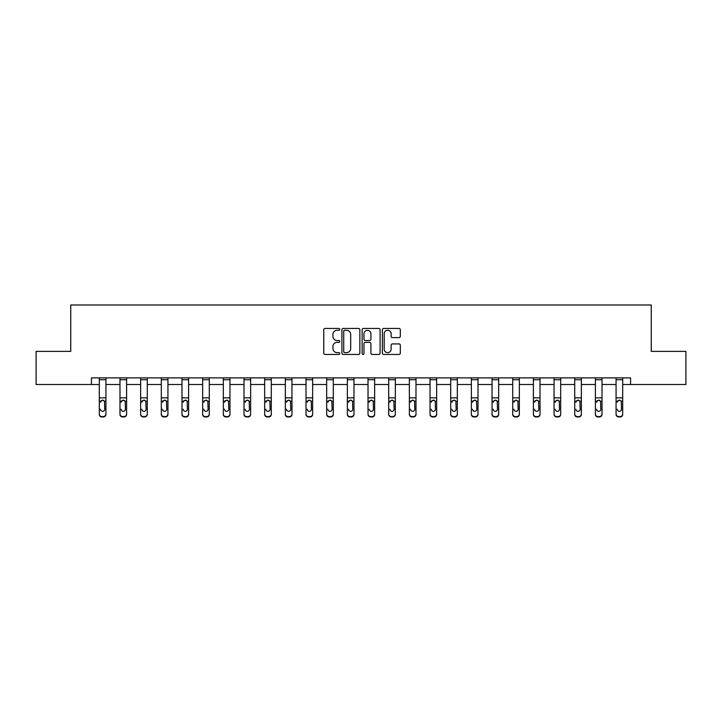 <?xml version="1.0" encoding="UTF-8"?>
<svg xmlns="http://www.w3.org/2000/svg" width="722" height="722" viewBox="0 0 722 722"><rect width="100%" height="100%" fill="white"/><g stroke="black" fill="none" stroke-linecap="round" stroke-linejoin="round"><path stroke-width="1.08" d="M339.8 329.349A0.912 0.912 0 0 0 338.889 328.438L325.071 328.438A1.3 1.3 0 0 0 323.772 329.737L323.772 353.148A1.3 1.3 0 0 0 325.071 354.448L338.889 354.448A0.912 0.912 0 0 0 339.8 353.536A0.912 0.912 0 0 0 338.889 352.625L337.102 352.625A4.161 4.161 0 0 1 332.941 348.464L332.941 346.515A4.161 4.161 0 0 1 337.102 342.354L338.889 342.354A0.912 0.912 0 0 0 339.8 341.443A0.912 0.912 0 0 0 338.889 340.531L337.102 340.531A4.161 4.161 0 0 1 332.941 336.371L332.941 334.421A4.161 4.161 0 0 1 337.102 330.261L338.889 330.261A0.912 0.912 0 0 0 339.8 329.349M399.013 337.607A1.3 1.3 0 0 0 400.313 336.308L400.313 329.737A1.3 1.3 0 0 0 399.013 328.438L383.662 328.438A1.3 1.3 0 0 0 382.362 329.737L382.362 353.148A1.3 1.3 0 0 0 383.662 354.448L399.013 354.448A1.3 1.3 0 0 0 400.313 353.148L400.313 345.215A1.3 1.3 0 0 0 399.013 343.916L392.443 343.916A1.3 1.3 0 0 0 391.143 345.215L391.143 349.15A3.484 3.484 0 0 1 387.66 352.625A3.484 3.484 0 0 1 384.185 349.15L384.185 333.735A3.484 3.484 0 0 1 387.66 330.261A3.484 3.484 0 0 1 391.143 333.735L391.143 336.308A1.3 1.3 0 0 0 392.443 337.607L399.013 337.607M91.423 384.51L36.1 384.51L36.1 351.379L70.747 351.379L70.747 305L651.253 305L651.253 351.379L685.9 351.379L685.9 384.51L630.577 384.51L630.577 377.877L91.423 377.877L91.423 384.51L99.302 384.51M359.863 329.737A1.3 1.3 0 0 0 358.563 328.438L343.212 328.438A1.3 1.3 0 0 0 341.912 329.737L341.912 353.148A1.3 1.3 0 0 0 343.212 354.448L358.563 354.448A1.3 1.3 0 0 0 359.863 353.148L359.863 329.737M363.437 328.438L378.788 328.438A1.3 1.3 0 0 1 380.088 329.737L380.088 353.148A1.3 1.3 0 0 1 378.788 354.448L372.218 354.448A1.3 1.3 0 0 1 370.918 353.148L370.918 343.654A1.3 1.3 0 0 0 369.619 342.354L365.26 342.354A1.3 1.3 0 0 0 363.96 343.654L363.96 353.536A0.912 0.912 0 0 1 363.049 354.448A0.912 0.912 0 0 1 362.137 353.536L362.137 329.737A1.3 1.3 0 0 1 363.437 328.438M105.926 384.51L119.978 384.51M126.603 384.51L140.646 384.51M147.27 384.51L161.313 384.51M167.937 384.51L181.989 384.51M188.613 384.51L202.656 384.51M209.281 384.51L223.333 384.51M229.957 384.51L244 384.51M250.624 384.51L264.667 384.51M271.291 384.51L285.343 384.51M291.968 384.51L306.011 384.51M312.635 384.51L326.678 384.51M333.302 384.51L347.354 384.51M353.979 384.51L368.021 384.51M374.646 384.51L388.698 384.51M395.322 384.51L409.365 384.51M415.989 384.51L430.032 384.51M436.657 384.51L450.708 384.51M457.333 384.51L471.376 384.51M478 384.51L492.043 384.51M498.667 384.51L512.719 384.51M519.344 384.51L533.387 384.51M540.011 384.51L554.063 384.51M560.687 384.51L574.73 384.51M581.354 384.51L595.397 384.51M602.022 384.51L616.074 384.51M622.698 384.51L630.577 384.51M344.647 330.261A0.912 0.912 0 0 0 343.735 331.163L343.735 351.713A0.912 0.912 0 0 0 344.647 352.625L346.533 352.625A4.161 4.161 0 0 0 350.693 348.464L350.693 334.421A4.161 4.161 0 0 0 346.533 330.261L344.647 330.261M370.918 333.799A3.484 3.484 0 0 0 367.435 330.324A3.484 3.484 0 0 0 363.96 333.799L363.96 339.232A1.3 1.3 0 0 0 365.26 340.531L369.619 340.531A1.3 1.3 0 0 0 370.918 339.232L370.918 333.799M99.302 401.676L99.302 413.95A2.653 2.626 0 0 0 101.955 416.585L103.282 416.585A2.653 2.626 0 0 0 105.926 413.95L105.926 414.365A2.653 2.626 180 0 1 103.282 417L103.282 416.585M100.493 409.636L100.493 409.221A2.121 2.103 180 0 0 102.614 411.323A2.121 2.103 180 0 0 104.735 409.221A2.121 2.103 180 0 1 102.614 411.323M101.513 400.421L100.493 402.244L100.728 401.261L102.614 400.105L104.5 401.261L104.735 409.221M103.724 400.421L102.614 400.105M105.926 377.877L105.926 414.365M99.302 377.877L99.302 413.95M101.955 416.585L103.282 417M101.955 417A2.653 2.626 180 0 1 99.302 414.365M119.978 401.676L119.978 413.95A2.653 2.626 0 0 0 122.623 416.585L123.949 416.585A2.653 2.626 0 0 0 126.603 413.95L126.603 414.365A2.653 2.626 180 0 1 123.949 417L123.949 416.585M121.17 409.636L121.17 409.221A2.121 2.103 180 0 0 123.291 411.323A2.121 2.103 180 0 0 125.411 409.221A2.121 2.103 180 0 1 123.291 411.323M122.18 400.421L121.17 402.244L121.404 401.261L123.291 400.105L125.177 401.261L125.411 409.221M124.392 400.421L123.291 400.105M140.646 401.676L140.646 413.95A2.653 2.626 0 0 0 143.299 416.585L144.617 416.585A2.653 2.626 0 0 0 147.27 413.95L147.27 414.365A2.653 2.626 180 0 1 144.617 417L144.617 416.585M141.837 409.636L141.837 409.221A2.121 2.103 180 0 0 143.958 411.323A2.121 2.103 180 0 0 146.079 409.221A2.121 2.103 180 0 1 143.958 411.323M142.848 400.421L141.837 402.244L142.072 401.261L143.958 400.105L145.844 401.261L146.079 409.221M145.059 400.421L143.958 400.105M126.603 377.877L126.603 414.365M119.978 377.877L119.978 413.95M122.623 416.585L123.949 417M122.623 417A2.653 2.626 180 0 1 119.978 414.365M147.27 377.877L147.27 414.365M140.646 377.877L140.646 413.95M143.299 416.585L144.617 417M143.299 417A2.653 2.626 180 0 1 140.646 414.365M161.313 401.676L161.313 413.95A2.653 2.626 0 0 0 163.966 416.585L165.293 416.585A2.653 2.626 0 0 0 167.937 413.95L167.937 414.365A2.653 2.626 180 0 1 165.293 417L165.293 416.585M162.513 409.636L162.513 409.221A2.121 2.103 180 0 0 164.625 411.323A2.121 2.103 180 0 0 166.746 409.221A2.121 2.103 180 0 1 164.625 411.323M163.524 400.421L162.513 402.244L162.748 401.261L164.625 400.105L166.511 401.261L166.746 409.221M165.735 400.421L164.625 400.105M167.937 377.877L167.937 414.365M161.313 377.877L161.313 413.95M163.966 416.585L165.293 417M163.966 417A2.653 2.626 180 0 1 161.313 414.365M181.989 401.676L181.989 413.95A2.653 2.626 0 0 0 184.633 416.585L185.96 416.585A2.653 2.626 0 0 0 188.613 413.95L188.613 414.365A2.653 2.626 180 0 1 185.96 417L185.96 416.585M183.18 409.636L183.18 409.221A2.121 2.103 180 0 0 185.301 411.323A2.121 2.103 180 0 0 187.422 409.221A2.121 2.103 180 0 1 185.301 411.323M184.191 400.421L183.18 402.244L183.415 401.261L185.301 400.105L187.188 401.261L187.422 409.221M186.402 400.421L185.301 400.105M188.613 377.877L188.613 414.365M181.989 377.877L181.989 413.95M184.633 416.585L185.96 417M184.633 417A2.653 2.626 180 0 1 181.989 414.365M202.656 401.676L202.656 413.95A2.653 2.626 0 0 0 205.31 416.585L206.636 416.585A2.653 2.626 0 0 0 209.281 413.95L209.281 414.365A2.653 2.626 180 0 1 206.636 417L206.636 416.585M203.848 409.636L203.848 409.221A2.121 2.103 180 0 0 205.969 411.323A2.121 2.103 180 0 0 208.089 409.221A2.121 2.103 180 0 1 205.969 411.323M204.868 400.421L203.848 402.244L204.082 401.261L205.969 400.105L207.855 401.261L208.089 409.221M207.07 400.421L205.969 400.105M209.281 377.877L209.281 414.365M202.656 377.877L202.656 413.95M205.31 416.585L206.636 417M205.31 417A2.653 2.626 180 0 1 202.656 414.365M223.333 401.676L223.333 413.95A2.653 2.626 0 0 0 225.977 416.585L227.304 416.585A2.653 2.626 0 0 0 229.957 413.95L229.957 414.365A2.653 2.626 180 0 1 227.304 417L227.304 416.585M224.524 409.636L224.524 409.221A2.121 2.103 180 0 0 226.645 411.323A2.121 2.103 180 0 0 228.757 409.221A2.121 2.103 180 0 1 226.645 411.323M225.535 400.421L224.524 402.244L224.759 401.261L226.645 400.105L228.522 401.261L228.757 409.221M227.746 400.421L226.645 400.105M229.957 377.877L229.957 414.365M223.333 377.877L223.333 413.95M225.977 416.585L227.304 417M225.977 417A2.653 2.626 180 0 1 223.333 414.365M244 401.676L244 413.95A2.653 2.626 0 0 0 246.653 416.585L247.971 416.585A2.653 2.626 0 0 0 250.624 413.95L250.624 414.365A2.653 2.626 180 0 1 247.971 417L247.971 416.585M245.191 409.636L245.191 409.221A2.121 2.103 180 0 0 247.312 411.323A2.121 2.103 180 0 0 249.433 409.221A2.121 2.103 180 0 1 247.312 411.323M246.202 400.421L245.191 402.244L245.426 401.261L247.312 400.105L249.198 401.261L249.433 409.221M248.413 400.421L247.312 400.105M250.624 377.877L250.624 414.365M244 377.877L244 413.95M246.653 416.585L247.971 417M246.653 417A2.653 2.626 180 0 1 244 414.365M264.667 401.676L264.667 413.95A2.653 2.626 0 0 0 267.32 416.585L268.647 416.585A2.653 2.626 0 0 0 271.291 413.95L271.291 414.365A2.653 2.626 180 0 1 268.647 417L268.647 416.585M265.858 409.636L265.858 409.221A2.121 2.103 180 0 0 267.979 411.323A2.121 2.103 180 0 0 270.1 409.221A2.121 2.103 180 0 1 267.979 411.323M266.878 400.421L265.858 402.244L266.093 401.261L267.979 400.105L269.866 401.261L270.1 409.221M269.089 400.421L267.979 400.105M271.291 377.877L271.291 414.365M264.667 377.877L264.667 413.95M267.32 416.585L268.647 417M267.32 417A2.653 2.626 180 0 1 264.667 414.365M285.343 401.676L285.343 413.95A2.653 2.626 0 0 0 287.988 416.585L289.314 416.585A2.653 2.626 0 0 0 291.968 413.95L291.968 414.365A2.653 2.626 180 0 1 289.314 417L289.314 416.585M286.535 409.636L286.535 409.221A2.121 2.103 180 0 0 288.656 411.323A2.121 2.103 180 0 0 290.776 409.221A2.121 2.103 180 0 1 288.656 411.323M287.546 400.421L286.535 402.244L286.769 401.261L288.656 400.105L290.542 401.261L290.776 409.221M289.757 400.421L288.656 400.105M291.968 377.877L291.968 414.365M285.343 377.877L285.343 413.95M287.988 416.585L289.314 417M287.988 417A2.653 2.626 180 0 1 285.343 414.365M306.011 401.676L306.011 413.95A2.653 2.626 0 0 0 308.664 416.585L309.982 416.585A2.653 2.626 0 0 0 312.635 413.95L312.635 414.365A2.653 2.626 180 0 1 309.982 417L309.982 416.585M307.202 409.636L307.202 409.221A2.121 2.103 180 0 0 309.323 411.323A2.121 2.103 180 0 0 311.444 409.221A2.121 2.103 180 0 1 309.323 411.323M308.213 400.421L307.202 402.244L307.437 401.261L309.323 400.105L311.209 401.261L311.444 409.221M310.424 400.421L309.323 400.105M312.635 377.877L312.635 414.365M306.011 377.877L306.011 413.95M308.664 416.585L309.982 417M308.664 417A2.653 2.626 180 0 1 306.011 414.365M326.678 401.676L326.678 413.95A2.653 2.626 0 0 0 329.331 416.585L330.658 416.585A2.653 2.626 0 0 0 333.302 413.95L333.302 414.365A2.653 2.626 180 0 1 330.658 417L330.658 416.585M327.878 409.636L327.878 409.221A2.121 2.103 180 0 0 329.99 411.323A2.121 2.103 180 0 0 332.111 409.221A2.121 2.103 180 0 1 329.99 411.323M328.889 400.421L327.878 402.244L328.113 401.261L329.99 400.105L331.876 401.261L332.111 409.221M331.1 400.421L329.99 400.105M333.302 377.877L333.302 414.365M326.678 377.877L326.678 413.95M329.331 416.585L330.658 417M329.331 417A2.653 2.626 180 0 1 326.678 414.365M347.354 401.676L347.354 413.95A2.653 2.626 0 0 0 349.999 416.585L351.325 416.585A2.653 2.626 0 0 0 353.979 413.95L353.979 414.365A2.653 2.626 180 0 1 351.325 417L351.325 416.585M348.546 409.636L348.546 409.221A2.121 2.103 180 0 0 350.666 411.323A2.121 2.103 180 0 0 352.787 409.221A2.121 2.103 180 0 1 350.666 411.323M349.556 400.421L348.546 402.244L348.78 401.261L350.666 400.105L352.553 401.261L352.787 409.221M351.767 400.421L350.666 400.105M353.979 377.877L353.979 414.365M347.354 377.877L347.354 413.95M349.999 416.585L351.325 417M349.999 417A2.653 2.626 180 0 1 347.354 414.365M368.021 401.676L368.021 413.95A2.653 2.626 0 0 0 370.675 416.585L372.001 416.585A2.653 2.626 0 0 0 374.646 413.95L374.646 414.365A2.653 2.626 180 0 1 372.001 417L372.001 416.585M369.213 409.636L369.213 409.221A2.121 2.103 180 0 0 371.334 411.323A2.121 2.103 180 0 0 373.454 409.221A2.121 2.103 180 0 1 371.334 411.323M370.233 400.421L369.213 402.244L369.447 401.261L371.334 400.105L373.22 401.261L373.454 409.221M372.435 400.421L371.334 400.105M374.646 377.877L374.646 413.95M368.021 377.877L368.021 413.95M370.675 416.585L372.001 417M370.675 417A2.653 2.626 180 0 1 368.021 414.365M388.698 401.676L388.698 413.95A2.653 2.626 0 0 0 391.342 416.585L392.669 416.585A2.653 2.626 0 0 0 395.322 413.95L395.322 414.365A2.653 2.626 180 0 1 392.669 417L392.669 416.585M389.889 409.636L389.889 409.221A2.121 2.103 180 0 0 392.01 411.323A2.121 2.103 180 0 0 394.122 409.221A2.121 2.103 180 0 1 392.01 411.323M390.9 400.421L389.889 402.244L390.124 401.261L392.01 400.105L393.887 401.261L394.122 409.221M393.111 400.421L392.01 400.105M395.322 377.877L395.322 413.95M388.698 377.877L388.698 413.95M391.342 416.585L392.669 417M391.342 417A2.653 2.626 180 0 1 388.698 414.365M409.365 401.676L409.365 413.95A2.653 2.626 0 0 0 412.018 416.585L413.336 416.585A2.653 2.626 0 0 0 415.989 413.95L415.989 414.365A2.653 2.626 180 0 1 413.336 417L413.336 416.585M410.556 409.636L410.556 409.221A2.121 2.103 180 0 0 412.677 411.323A2.121 2.103 180 0 0 414.798 409.221A2.121 2.103 180 0 1 412.677 411.323M411.567 400.421L410.556 402.244L410.791 401.261L412.677 400.105L414.563 401.261L414.798 409.221M413.778 400.421L412.677 400.105M415.989 377.877L415.989 413.95M409.365 377.877L409.365 413.95M412.018 416.585L413.336 417M412.018 417A2.653 2.626 180 0 1 409.365 414.365M430.032 401.676L430.032 413.95A2.653 2.626 0 0 0 432.686 416.585L434.012 416.585A2.653 2.626 0 0 0 436.657 413.95L436.657 414.365A2.653 2.626 180 0 1 434.012 417L434.012 416.585M431.224 409.636L431.224 409.221A2.121 2.103 180 0 0 433.344 411.323A2.121 2.103 180 0 0 435.465 409.221A2.121 2.103 180 0 1 433.344 411.323M432.243 400.421L431.224 402.244L431.458 401.261L433.344 400.105L435.231 401.261L435.465 409.221M434.454 400.421L433.344 400.105M436.657 377.877L436.657 414.365M430.032 377.877L430.032 413.95M432.686 416.585L434.012 417M432.686 417A2.653 2.626 180 0 1 430.032 414.365M450.708 401.676L450.708 413.95A2.653 2.626 0 0 0 453.353 416.585L454.68 416.585A2.653 2.626 0 0 0 457.333 413.95L457.333 414.365A2.653 2.626 180 0 1 454.68 417L454.68 416.585M451.9 409.636L451.9 409.221A2.121 2.103 180 0 0 454.021 411.323A2.121 2.103 180 0 0 456.142 409.221A2.121 2.103 180 0 1 454.021 411.323M452.911 400.421L451.9 402.244L452.134 401.261L454.021 400.105L455.907 401.261L456.142 409.221M455.122 400.421L454.021 400.105M457.333 377.877L457.333 414.365M450.708 377.877L450.708 413.95M453.353 416.585L454.68 417M453.353 417A2.653 2.626 180 0 1 450.708 414.365M471.376 401.676L471.376 413.95A2.653 2.626 0 0 0 474.029 416.585L475.347 416.585A2.653 2.626 0 0 0 478 413.95L478 414.365A2.653 2.626 180 0 1 475.347 417L475.347 416.585M472.567 409.636L472.567 409.221A2.121 2.103 180 0 0 474.688 411.323A2.121 2.103 180 0 0 476.809 409.221A2.121 2.103 180 0 1 474.688 411.323M473.578 400.421L472.567 402.244L472.802 401.261L474.688 400.105L476.574 401.261L476.809 409.221M475.789 400.421L474.688 400.105M478 377.877L478 413.95M471.376 377.877L471.376 413.95M474.029 416.585L475.347 417M474.029 417A2.653 2.626 180 0 1 471.376 414.365M492.043 401.676L492.043 413.95A2.653 2.626 0 0 0 494.696 416.585L496.023 416.585A2.653 2.626 0 0 0 498.667 413.95L498.667 414.365A2.653 2.626 180 0 1 496.023 417L496.023 416.585M493.243 409.636L493.243 409.221A2.121 2.103 180 0 0 495.355 411.323A2.121 2.103 180 0 0 497.476 409.221A2.121 2.103 180 0 1 495.355 411.323M494.254 400.421L493.243 402.244L493.478 401.261L495.355 400.105L497.241 401.261L497.476 409.221M496.465 400.421L495.355 400.105M498.667 377.877L498.667 413.95M492.043 377.877L492.043 413.95M494.696 416.585L496.023 417M494.696 417A2.653 2.626 180 0 1 492.043 414.365M512.719 401.676L512.719 413.95A2.653 2.626 0 0 0 515.364 416.585L516.69 416.585A2.653 2.626 0 0 0 519.344 413.95L519.344 414.365A2.653 2.626 180 0 1 516.69 417L516.69 416.585M513.911 409.636L513.911 409.221A2.121 2.103 180 0 0 516.031 411.323A2.121 2.103 180 0 0 518.152 409.221A2.121 2.103 180 0 1 516.031 411.323M514.921 400.421L513.911 402.244L514.145 401.261L516.031 400.105L517.918 401.261L518.152 409.221M517.132 400.421L516.031 400.105M519.344 377.877L519.344 413.95M512.719 377.877L512.719 413.95M515.364 416.585L516.69 417M515.364 417A2.653 2.626 180 0 1 512.719 414.365M533.387 401.676L533.387 413.95A2.653 2.626 0 0 0 536.04 416.585L537.367 416.585A2.653 2.626 0 0 0 540.011 413.95L540.011 414.365A2.653 2.626 180 0 1 537.367 417L537.367 416.585M534.578 409.636L534.578 409.221A2.121 2.103 180 0 0 536.699 411.323A2.121 2.103 180 0 0 538.82 409.221A2.121 2.103 180 0 1 536.699 411.323M535.598 400.421L534.578 402.244L534.812 401.261L536.699 400.105L538.585 401.261L538.82 409.221M537.8 400.421L536.699 400.105M540.011 377.877L540.011 414.365M533.387 377.877L533.387 413.95M536.04 416.585L537.367 417M536.04 417A2.653 2.626 180 0 1 533.387 414.365M554.063 401.676L554.063 413.95A2.653 2.626 0 0 0 556.707 416.585L558.034 416.585A2.653 2.626 0 0 0 560.687 413.95L560.687 414.365A2.653 2.626 180 0 1 558.034 417L558.034 416.585M555.254 409.636L555.254 409.221A2.121 2.103 180 0 0 557.375 411.323A2.121 2.103 180 0 0 559.487 409.221A2.121 2.103 180 0 1 557.375 411.323M556.265 400.421L555.254 402.244L555.489 401.261L557.375 400.105L559.252 401.261L559.487 409.221M558.476 400.421L557.375 400.105M560.687 377.877L560.687 413.95M554.063 377.877L554.063 413.95M556.707 416.585L558.034 417M556.707 417A2.653 2.626 180 0 1 554.063 414.365M574.73 401.676L574.73 413.95A2.653 2.626 0 0 0 577.383 416.585L578.701 416.585A2.653 2.626 0 0 0 581.354 413.95L581.354 414.365A2.653 2.626 180 0 1 578.701 417L578.701 416.585M575.921 409.636L575.921 409.221A2.121 2.103 180 0 0 578.042 411.323A2.121 2.103 180 0 0 580.163 409.221A2.121 2.103 180 0 1 578.042 411.323M576.932 400.421L575.921 402.244L576.156 401.261L578.042 400.105L579.928 401.261L580.163 409.221M579.143 400.421L578.042 400.105M581.354 377.877L581.354 413.95M574.73 377.877L574.73 413.95M577.383 416.585L578.701 417M577.383 417A2.653 2.626 180 0 1 574.73 414.365M595.397 401.676L595.397 413.95A2.653 2.626 0 0 0 598.051 416.585L599.377 416.585A2.653 2.626 0 0 0 602.022 413.95L602.022 414.365A2.653 2.626 180 0 1 599.377 417L599.377 416.585M596.589 409.636L596.589 409.221A2.121 2.103 180 0 0 598.709 411.323A2.121 2.103 180 0 0 600.83 409.221A2.121 2.103 180 0 1 598.709 411.323M597.608 400.421L596.589 402.244L596.823 401.261L598.709 400.105L600.596 401.261L600.83 409.221M599.82 400.421L598.709 400.105M602.022 377.877L602.022 413.95M595.397 377.877L595.397 413.95M598.051 416.585L599.377 417M598.051 417A2.653 2.626 180 0 1 595.397 414.365M616.074 401.676L616.074 413.95A2.653 2.626 0 0 0 618.718 416.585L620.045 416.585A2.653 2.626 0 0 0 622.698 413.95L622.698 414.365A2.653 2.626 180 0 1 620.045 417L620.045 416.585M617.265 409.636L617.265 409.221A2.121 2.103 180 0 0 619.386 411.323A2.121 2.103 180 0 0 621.507 409.221A2.121 2.103 180 0 1 619.386 411.323M618.276 400.421L617.265 402.244L617.5 401.261L619.386 400.105L621.272 401.261L621.507 409.221M620.487 400.421L619.386 400.105M622.698 377.877L622.698 414.365M616.074 377.877L616.074 413.95M618.718 416.585L620.045 417M618.718 417A2.653 2.626 180 0 1 616.074 414.365M99.302 377.904L105.926 377.904M104.5 401.261L105.926 401.261M99.302 401.261L100.728 401.261M99.302 397.84L105.926 397.84M99.302 379.727L105.926 379.727M119.978 377.904L126.603 377.904M125.177 401.261L126.603 401.261M119.978 401.261L121.404 401.261M119.978 397.84L126.603 397.84M119.978 379.727L126.603 379.727M140.646 377.904L147.27 377.904M145.844 401.261L147.27 401.261M140.646 401.261L142.072 401.261M140.646 397.84L147.27 397.84M140.646 379.727L147.27 379.727M161.313 377.904L167.937 377.904M166.511 401.261L167.937 401.261M161.313 401.261L162.748 401.261M161.313 397.84L167.937 397.84M161.313 379.727L167.937 379.727M181.989 377.904L188.613 377.904M187.188 401.261L188.613 401.261M181.989 401.261L183.415 401.261M181.989 397.84L188.613 397.84M181.989 379.727L188.613 379.727M202.656 377.904L209.281 377.904M207.855 401.261L209.281 401.261M202.656 401.261L204.082 401.261M202.656 397.84L209.281 397.84M202.656 379.727L209.281 379.727M223.333 377.904L229.957 377.904M228.522 401.261L229.957 401.261M223.333 401.261L224.759 401.261M223.333 397.84L229.957 397.84M223.333 379.727L229.957 379.727M244 377.904L250.624 377.904M249.198 401.261L250.624 401.261M244 401.261L245.426 401.261M244 397.84L250.624 397.84M244 379.727L250.624 379.727M264.667 377.904L271.291 377.904M269.866 401.261L271.291 401.261M264.667 401.261L266.093 401.261M264.667 397.84L271.291 397.84M264.667 379.727L271.291 379.727M285.343 377.904L291.968 377.904M290.542 401.261L291.968 401.261M285.343 401.261L286.769 401.261M285.343 397.84L291.968 397.84M285.343 379.727L291.968 379.727M306.011 377.904L312.635 377.904M311.209 401.261L312.635 401.261M306.011 401.261L307.437 401.261M306.011 397.84L312.635 397.84M306.011 379.727L312.635 379.727M326.678 377.904L333.302 377.904M331.876 401.261L333.302 401.261M326.678 401.261L328.113 401.261M326.678 397.84L333.302 397.84M326.678 379.727L333.302 379.727M347.354 377.904L353.979 377.904M352.553 401.261L353.979 401.261M347.354 401.261L348.78 401.261M347.354 397.84L353.979 397.84M347.354 379.727L353.979 379.727M368.021 377.904L374.646 377.904M373.22 401.261L374.646 401.261M368.021 401.261L369.447 401.261M368.021 397.84L374.646 397.84M368.021 379.727L374.646 379.727M388.698 377.904L395.322 377.904M393.887 401.261L395.322 401.261M388.698 401.261L390.124 401.261M388.698 397.84L395.322 397.84M388.698 379.727L395.322 379.727M409.365 377.904L415.989 377.904M414.563 401.261L415.989 401.261M409.365 401.261L410.791 401.261M409.365 397.84L415.989 397.84M409.365 379.727L415.989 379.727M430.032 377.904L436.657 377.904M435.231 401.261L436.657 401.261M430.032 401.261L431.458 401.261M430.032 397.84L436.657 397.84M430.032 379.727L436.657 379.727M450.708 377.904L457.333 377.904M455.907 401.261L457.333 401.261M450.708 401.261L452.134 401.261M450.708 397.84L457.333 397.84M450.708 379.727L457.333 379.727M471.376 377.904L478 377.904M476.574 401.261L478 401.261M471.376 401.261L472.802 401.261M471.376 397.84L478 397.84M471.376 379.727L478 379.727M492.043 377.904L498.667 377.904M497.241 401.261L498.667 401.261M492.043 401.261L493.478 401.261M492.043 397.84L498.667 397.84M492.043 379.727L498.667 379.727M512.719 377.904L519.344 377.904M517.918 401.261L519.344 401.261M512.719 401.261L514.145 401.261M512.719 397.84L519.344 397.84M512.719 379.727L519.344 379.727M533.387 377.904L540.011 377.904M538.585 401.261L540.011 401.261M533.387 401.261L534.812 401.261M533.387 397.84L540.011 397.84M533.387 379.727L540.011 379.727M554.063 377.904L560.687 377.904M559.252 401.261L560.687 401.261M554.063 401.261L555.489 401.261M554.063 397.84L560.687 397.84M554.063 379.727L560.687 379.727M574.73 377.904L581.354 377.904M579.928 401.261L581.354 401.261M574.73 401.261L576.156 401.261M574.73 397.84L581.354 397.84M574.73 379.727L581.354 379.727M595.397 377.904L602.022 377.904M600.596 401.261L602.022 401.261M595.397 401.261L596.823 401.261M595.397 397.84L602.022 397.84M595.397 379.727L602.022 379.727M616.074 377.904L622.698 377.904M621.272 401.261L622.698 401.261M616.074 401.261L617.5 401.261M616.074 397.84L622.698 397.84M616.074 379.727L622.698 379.727"/></g></svg>
